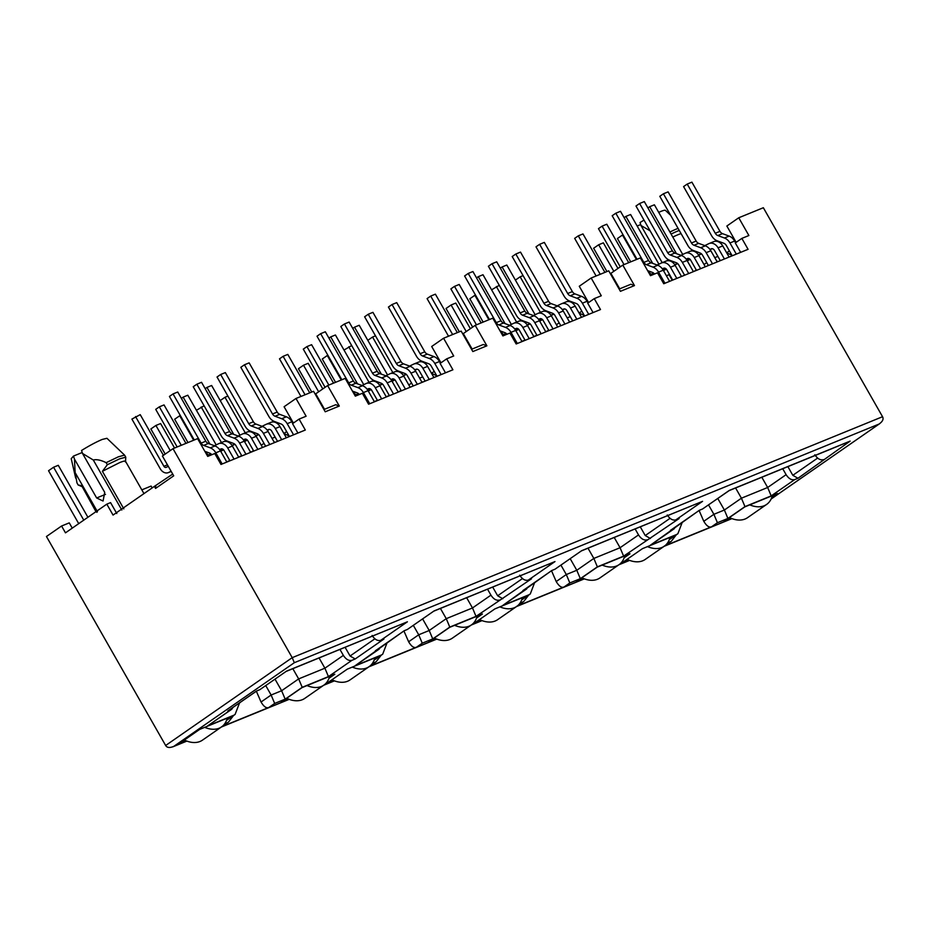 <?xml version="1.0" encoding="UTF-8"?>
<svg xmlns="http://www.w3.org/2000/svg" width="929" height="929" viewBox="0 0 929 929"><rect width="100%" height="100%" fill="white"/><g stroke="black" fill="none" stroke-linecap="round" stroke-linejoin="round"><path stroke-width="1.39" d="M678.077 228.383A27.684 2.984 150.3 0 0 676.927 228.836A27.684 2.984 150.3 0 0 669.914 232.029M679.25 230.427A27.684 2.984 150.3 0 0 678.089 230.891A27.684 2.984 150.3 0 0 671.086 234.073M658.696 212.358A20.566 2.218 -29.7 0 1 660.693 211.498A20.566 2.218 -29.7 0 1 665.408 210.349L670.61 215.296M72.253 528.136L69.257 522.876L61.581 526.011L46.45 536.509L165.652 745.499C167.034 747.799 169.763 748.077 173.828 746.347L294.33 662.702L292.205 657.662L173.003 448.672L197.598 438.627L207.724 456.394L214.762 453.526L220.986 464.454L305.327 430.022L299.092 419.095L306.117 416.227L295.991 398.471L313.561 391.306L325.243 411.791L339.306 406.054L327.612 385.57L345.182 378.393L355.319 396.149L362.345 393.281L368.581 404.208L452.911 369.788L446.675 358.861L440.125 363.413L445.49 372.819M299.092 419.095L292.542 423.647L297.907 433.053M472.129 349.049L463.304 333.592L475.207 325.336L492.776 318.159L502.903 335.915L509.928 333.046L516.164 343.974L600.494 309.554L594.258 298.627L587.709 303.179L593.074 312.585M588.568 302.575L579.266 286.26L591.158 278.003L608.727 270.827L620.421 291.323L634.472 285.586L622.79 265.09L640.36 257.925L650.486 275.681L657.511 272.812L663.747 283.74L748.077 249.32L741.853 238.393L735.292 242.945L740.657 252.351M771.732 497.572L777.561 493.52L744.768 506.909L724.097 521.262L731.228 518.347M669.414 539.331L675.244 535.29L642.438 548.667L621.768 563.02L628.898 560.117M624.149 557.806L629.978 553.754L597.184 567.143L576.514 581.496L583.633 578.581M476.565 618.04L482.395 613.999L449.601 627.377L428.919 641.73L436.049 638.827M521.819 599.565L527.649 595.524L499.999 606.811M500.011 606.8L494.855 608.913L474.185 623.254L481.315 620.351M328.982 678.275L334.812 674.233L329.656 676.335M329.644 676.347L307.151 685.521M307.162 685.509L302.006 687.623L281.336 701.964L288.466 699.061M374.236 659.799L380.066 655.758L347.272 669.147L326.602 683.489L333.72 680.585M591.158 278.003L601.295 295.759L594.258 298.627M581.833 311.145L579.092 313.038L584.329 315.523M559.165 322.839L556.425 324.744M548.656 330.143L546.647 331.537M570.29 316.626L567.189 317.892M475.207 325.336L486.889 345.82L483.312 344.485L471.537 349.292M741.853 238.393L748.879 235.525L738.752 217.769L763.348 207.724L882.55 416.715C883.827 419.072 882.655 421.522 879.055 424.054L294.33 662.702M446.675 358.861L453.7 355.993L443.574 338.237L461.144 331.072L472.838 351.557L486.889 345.82M569.024 321.12L570.325 321.875M560.953 565.157L566.295 574.54L569.837 582.959L580.335 578.674L597.37 566.853L623.614 556.146L679.122 518.545L675.847 519.88L702.568 501.335L581.566 550.839M634.472 285.586L630.896 284.251L619.132 289.058M521.889 341.373L524.99 340.107M533.792 336.507L536.892 335.241M545.695 331.653L547.576 330.887M580.335 578.674L576.793 570.267L570.22 558.724M588.011 548.215L593.84 558.434L576.793 570.267L566.295 574.54L556.216 581.542L551.512 570.731M738.752 217.769L726.85 226.026L736.151 242.341M619.713 288.814L610.887 273.358L622.79 265.09M440.985 362.809L431.683 346.494L443.574 338.237M324.535 409.294L315.721 393.826L327.612 385.57M339.306 406.054L335.729 404.719L323.954 409.526M293.401 423.055L284.088 406.739L295.991 398.471M172.713 474.069L154.388 486.378L155.561 488.422L173.711 475.822L162.412 456.023L173.003 448.672M729.416 250.911L726.675 252.804M706.748 262.605L704.008 264.51M696.239 269.898L694.23 271.303M717.873 256.392L714.773 257.658M726.699 252.793L731.913 255.278M716.607 260.886L717.908 261.63M729.172 490.593L827.646 450.402M664.258 546.066L711.672 526.72L717.42 522.725L727.918 518.44L744.965 506.619L771.198 495.9L794.69 479.596L797.976 478.261L850.151 441.101L729.277 490.431L702.556 508.987L699.27 510.323L650.323 545.242L676.556 534.535L677.88 533.711L682.316 522.156M771.198 495.9L767.656 487.493L761.826 477.274M794.69 479.596C791.613 480.351 788.756 478.702 786.108 474.673L782.729 468.739M681.05 233.597A25.304 2.729 150.3 0 0 672.793 237.069M668.09 260.666L666.976 258.703M155.561 488.422L155.793 485.797M286.655 431.613L283.914 433.518L289.151 435.991M116.799 513.54L110.563 502.612L106.812 504.145L113.048 515.072L154.388 486.378M251.469 452.005L253.478 450.611M261.246 445.223L263.987 443.319M275.123 437.106L272.011 438.372M226.525 720.381L235.107 714.424L239.554 702.858M265.775 685.637L271.129 695.02L274.67 703.439L285.168 699.154L302.204 687.321L328.436 676.614L351.94 660.31C348.863 661.053 346.006 659.416 343.358 655.386L324.906 668.195L328.436 676.614M221.508 726.78L268.922 707.422C266.484 708.548 263.859 706.748 261.049 702.01L271.129 695.02L281.626 690.735L275.042 679.204M292.832 668.683L298.662 678.902L302.204 687.321M319.077 657.976L324.906 668.195L298.662 678.902L281.626 690.735L285.168 699.154M261.049 702.01L256.346 691.211M339.968 649.452L343.358 655.386M286.422 671.307L407.401 621.803L286.515 671.144L259.795 689.69L286.515 671.144M273.846 441.589L275.147 442.343M351.94 660.31L355.215 658.963L350.07 656.013L345.123 647.35M125.554 461.365L125.775 457.184L124.602 455.14L118.436 456.778L106.161 462.665L107.334 464.709L102.399 471.305L119.655 462.607C124.172 460.796 126.077 460.563 125.369 461.922M97.452 511.716L75.144 472.617L74.448 459.054L96.651 497.967L103.073 501.033L104.722 492.37L82.518 453.457L81.555 450.472C89.312 445.665 96.198 441.983 102.213 439.44L106.928 438.291L124.602 455.14M102.399 471.305L123.824 508.871M82.518 453.457L93.306 460.018C96.511 459.158 100.796 460.041 106.161 462.665M93.306 460.018L121.838 510.044M74.448 459.054L73.484 456.069L82.216 452.504M71.231 458.705L73.484 456.069M75.144 472.617L76.979 482.917L78.152 484.973L81.659 485.693L95.977 511.67M107.334 464.709L119.609 458.833L125.775 457.184M81.589 486.448L78.152 484.973M413.359 625.403L418.712 634.786L422.254 643.193L432.751 638.92L449.787 627.087L476.031 616.38L531.539 578.779L528.264 580.126L554.985 561.569L434.11 610.91L407.378 629.456L404.103 630.791L355.145 665.71L381.389 655.003L382.702 654.179L387.138 642.624M432.751 638.92L429.21 630.501L422.637 618.969M440.427 608.449L446.257 618.668L472.489 607.961L490.942 595.152L487.551 589.218M466.66 597.742L472.489 607.961L476.031 616.38M369.092 666.546L416.506 647.188C414.067 648.314 411.442 646.514 408.632 641.776L403.929 630.977M554.985 561.569L433.982 611.085M502.798 598.729L497.654 595.779L492.707 587.116M434.249 371.379L431.497 373.272L436.746 375.757M411.582 383.085L408.841 384.978M401.073 390.377L399.052 391.771M422.707 376.872L419.606 378.138M421.441 381.354L422.73 382.109M702.568 501.335L581.693 550.676L554.973 569.222L551.687 570.557L502.728 605.476L528.973 594.769L530.296 593.945L534.721 582.39M614.243 537.508L620.073 547.727L638.525 534.918L635.146 528.973M650.393 538.495L645.237 535.545L640.29 526.871M797.976 478.261L792.82 475.311L787.885 466.637M744.965 506.619L741.423 498.199L735.594 487.98M708.537 504.923L713.89 514.306L724.376 510.021L717.803 498.49M699.096 510.497L703.799 521.308L713.89 514.306L717.42 522.725M637.143 226.014L640.696 224.563M663.689 271.001L663.98 270.293M662.203 262.675L640.998 225.503L640.035 222.53A20.566 2.218 -29.7 0 1 644.018 220.103M650.137 230.845L640.998 225.503M186.868 741.098L172.806 746.846L186.775 741.063M771.128 499.024L879.833 423.566L771.163 498.943M823.431 459.646C820.353 460.424 817.497 458.787 814.849 454.734M850.151 441.101L827.693 450.391M702.556 508.987L729.184 490.593M670.541 530.273L671.202 529.809M673.815 528.938L675.778 526.685M650.323 545.242L674.291 528.694M667.405 543.14L671.33 541.259L676.289 534.814M711.672 526.72C709.233 527.846 706.609 526.035 703.799 521.308M727.918 518.44L724.376 510.021L741.423 498.199L767.656 487.493L786.108 474.673M647.107 539.83C644.029 540.585 641.173 538.948 638.525 534.918M675.847 519.88C672.77 520.658 669.914 519.021 667.266 514.968M581.693 550.676L554.973 569.222M522.946 590.507L523.619 590.043M526.232 589.172L528.195 586.919M502.728 605.476L526.708 588.928M519.822 603.374L523.747 601.493L528.706 595.048M516.675 606.3L564.089 586.954C561.65 588.08 559.026 586.28 556.216 581.542M597.37 566.853L593.84 558.434L620.073 547.727L623.614 556.146M499.523 600.064C496.446 600.819 493.589 599.182 490.942 595.152M528.264 580.126C525.187 580.892 522.33 579.255 519.683 575.202M434.11 610.91L407.378 629.456M375.362 650.741L376.036 650.277M378.649 649.406L380.611 647.165M355.145 665.71L379.125 649.162M372.239 663.608L376.164 661.727L381.122 655.282M449.787 627.087L446.257 618.668L429.21 630.501L418.712 634.786L408.632 641.776M355.215 658.963L383.956 639.013L380.681 640.36C377.604 641.138 374.735 639.489 372.099 635.436M259.795 689.69L256.52 691.037L228.453 710.511M227.779 710.975L231.681 709.315L233.016 707.399M231.054 709.64L207.562 725.955L231.542 709.396M235.107 714.424L226.571 720.254M233.539 715.516L228.569 721.972L222.925 725.793M672.236 280.268L669.043 274.67L666.407 275.75M152.147 487.934L151.09 486.076L141.812 489.862M96.86 512.332L81.659 485.693M61.581 526.011L65.471 532.84L106.812 504.145M226.653 720.045L232.482 715.992L199.689 729.381L179.007 743.734L186.137 740.819M226.722 461.841L229.823 460.575M238.625 456.987L241.726 455.721M250.516 452.133L252.409 451.355M374.306 401.607L377.406 400.341M386.209 396.753L389.309 395.487M398.111 391.887L399.993 391.121M651.461 275.274L651.334 275.054A8.86 6.805 67.8 0 0 648.152 271.582M600.227 274.299L578.291 235.85L574.668 238.37L596.116 275.983M578.291 235.85L582.982 233.934L604.918 272.394M736.314 254.116L729.962 242.968A10.277 7.896 -112.2 0 0 724.457 238.021L729.137 236.105A10.277 7.896 67.8 0 1 734.642 241.052L735.594 242.724M732.203 255.8L726.327 245.488A4.587 3.53 -112.2 0 0 723.877 243.282L717.223 240.808A10.44 8.024 -112.2 0 1 711.637 235.78L683.581 186.59L687.216 184.07L691.896 182.154L719.963 231.356A4.75 3.646 -112.2 0 0 722.495 233.632L729.137 236.105M724.457 238.021L717.815 235.548A4.75 3.646 -112.2 0 1 715.272 233.26L687.216 184.07M709.953 249.425L711.103 248.867A3.159 2.427 67.8 0 1 711.219 248.821A3.159 2.427 67.8 0 1 714.424 250.342L720.312 260.654M687.077 260.55L689.922 259.168M698.538 254.976L701.232 253.663M712.206 248.693L710.151 249.692M701.5 253.896L698.713 255.254M690.166 259.412L687.425 260.747A7.908 6.073 67.8 0 1 687.239 260.828L687.425 260.747M676.475 253.652L649.696 206.702L654.388 204.798L682.722 254.476M649.696 206.702L647.919 207.945M724.423 258.982L718.059 247.822A8.86 6.805 -112.2 0 0 709.059 243.549A8.86 6.805 -112.2 0 0 708.746 243.688L704.774 245.616M694.137 250.784L693.44 251.132M713.437 241.772A8.86 6.805 67.8 0 1 713.751 241.633A8.86 6.805 67.8 0 1 722.739 245.918L729.102 257.066M664.92 283.264L658.556 272.116A10.277 7.896 -112.2 0 0 653.052 267.169L657.744 265.253A10.277 7.896 67.8 0 1 663.236 270.2L669.6 281.348M657.744 265.253L651.09 262.779A4.75 3.646 -112.2 0 1 648.558 260.492L620.491 211.301L615.811 213.217L643.867 262.408A4.75 3.646 -112.2 0 0 646.41 264.684L651.09 262.779M653.052 267.169L646.41 264.684M637.015 259.284L612.176 215.737L615.811 213.217M654.527 274.032A4.587 3.53 -112.2 0 0 652.472 272.429L647.594 270.606M708.409 265.508L702.521 255.196A4.587 3.53 -112.2 0 0 700.071 252.99L693.429 250.516A10.44 8.024 -112.2 0 1 687.843 245.5L659.787 196.309L663.411 193.789L668.102 191.873L696.158 241.064A4.75 3.646 -112.2 0 0 698.701 243.352L705.343 245.825A10.277 7.896 67.8 0 1 710.836 250.772L717.2 261.92M712.52 263.836L706.156 252.676A10.277 7.896 -112.2 0 0 700.652 247.741L694.009 245.256A4.75 3.646 -112.2 0 1 691.466 242.98L663.411 193.789M676.811 278.41L670.459 267.25A8.86 6.805 -112.2 0 0 661.46 262.977A8.86 6.805 -112.2 0 0 661.146 263.116L657.175 265.044M665.838 261.2A8.86 6.805 67.8 0 1 666.151 261.061A8.86 6.805 67.8 0 1 675.139 265.346L681.503 276.494M624.033 264.591L602.097 226.13L606.788 224.226L628.712 262.675M602.097 226.13L598.462 228.65L620.258 266.855M650.939 274.403L653.633 273.091M662.354 268.853L663.503 268.295A3.159 2.427 67.8 0 1 663.608 268.249A3.159 2.427 67.8 0 1 666.825 269.77L672.701 280.082M664.607 268.121L662.551 269.12M653.9 273.323L651.113 274.682M700.617 268.69L694.253 257.542A8.86 6.805 -112.2 0 0 685.265 253.257A8.86 6.805 -112.2 0 0 684.952 253.396L680.98 255.324M689.632 251.48A8.86 6.805 67.8 0 1 689.945 251.341A8.86 6.805 67.8 0 1 698.945 255.626L705.297 266.774M670.343 260.503L669.635 260.84M652.681 263.371L625.902 216.422L630.582 214.506L658.928 264.196M625.902 216.422L624.114 217.653M666.36 269.131L663.631 270.455A7.908 6.073 67.8 0 1 663.434 270.548M663.271 270.258L666.128 268.876M674.733 264.684L677.427 263.383M686.159 259.133L687.297 258.576A3.159 2.427 67.8 0 1 687.414 258.529A3.159 2.427 67.8 0 1 690.63 260.062L696.506 270.374M688.412 258.401L686.357 259.412M677.705 263.615L674.918 264.962M688.714 273.544L682.351 262.396A10.277 7.896 -112.2 0 0 676.858 257.449L681.538 255.533A10.277 7.896 67.8 0 1 687.042 260.48L693.406 271.64M681.538 255.533L674.895 253.06A4.75 3.646 -112.2 0 1 672.352 250.784L644.296 201.581L639.616 203.497L667.672 252.688A4.75 3.646 -112.2 0 0 670.204 254.976L674.895 253.06M676.858 257.449L670.204 254.976M684.603 275.228L678.727 264.916A4.587 3.53 -112.2 0 0 676.266 262.71L669.623 260.236A10.44 8.024 -112.2 0 1 664.038 255.208L635.982 206.017L639.616 203.497M630.721 261.85L617.425 238.532L622.465 235.037L636.435 259.528M606.927 271.57L593.631 248.252L598.671 244.757L603.351 242.841L617.959 268.446M772.313 495.668A31.632 19.95 -124.8 0 1 766.634 504.424L747.531 517.685A31.632 19.95 -124.8 0 1 729.428 517.558M598.671 244.757L613.825 271.314M623.057 234.805L622.465 235.037M766.634 504.424A31.632 19.95 -124.8 0 1 749.784 504.865M669.995 537.426A31.632 19.95 -124.8 0 1 664.316 546.182L645.202 559.444A31.632 19.95 -124.8 0 1 627.098 559.328M491.592 289.813L499.268 285.319M496.341 286.515L516.629 322.084M521.796 321.028L521.308 320.157M545.602 311.308L545.102 310.449M523.073 275.611L520.147 276.807L540.434 312.365M515.398 280.093L520.147 276.807M664.316 546.182A31.632 19.95 -124.8 0 1 647.455 546.624M522.4 597.672A31.632 19.95 -124.8 0 1 516.721 606.416L497.619 619.678A31.632 19.95 -124.8 0 1 479.515 619.562M344.009 350.047L351.685 345.553M348.758 346.749L369.045 382.318M374.213 381.262L373.725 380.391M398.018 371.542L397.519 370.683M375.49 335.845L372.552 337.041L392.839 372.61M367.803 340.339L372.552 337.041M516.721 606.416A31.632 19.95 -124.8 0 1 499.872 606.858M374.817 657.906A31.632 19.95 -124.8 0 1 369.138 666.65L350.036 679.923A31.632 19.95 -124.8 0 1 331.92 679.796M196.425 410.281L204.101 405.799M201.175 406.995L221.462 442.552M226.63 441.496L226.13 440.625M250.435 431.788L249.936 430.917M227.895 396.079L224.969 397.275L245.256 432.844M220.219 400.573L224.969 397.275M369.138 666.65A31.632 19.95 -124.8 0 1 352.288 667.092M227.233 718.14A31.632 19.95 -124.8 0 1 221.555 726.896L202.441 740.158A31.632 19.95 -124.8 0 1 184.337 740.03M78.721 523.642L48.54 470.724L53.58 467.229L58.272 465.313L87.907 517.267M53.58 467.229L83.773 520.147M221.555 726.896A31.632 19.95 -124.8 0 1 204.705 727.337M483.138 322.096L469.842 298.778L474.882 295.271L488.851 319.762M459.344 331.804L446.036 308.486L451.088 304.991L455.767 303.075L470.376 328.68M624.729 555.902A31.632 19.95 -124.8 0 1 619.051 564.658L599.948 577.919A31.632 19.95 -124.8 0 1 581.833 577.792M451.088 304.991L466.23 331.56M475.474 295.039L474.882 295.271M619.051 564.658A31.632 19.95 -124.8 0 1 602.201 565.099M335.555 382.33L322.258 359.012L327.298 355.517L341.268 379.996M311.749 392.038L298.453 368.72L303.493 365.225L308.184 363.309L322.793 388.914M477.146 616.136A31.632 19.95 -124.8 0 1 471.467 624.892L452.353 638.153A31.632 19.95 -124.8 0 1 434.249 638.037M303.493 365.225L318.647 391.794M327.879 355.273L327.298 355.517M471.467 624.892A31.632 19.95 -124.8 0 1 454.618 625.333M187.972 442.564L174.675 419.246L179.715 415.751L193.673 440.23M165.199 454.084L150.87 428.966L155.909 425.459L160.601 423.554L174.559 448.033M329.563 676.382A31.632 19.95 -124.8 0 1 323.884 685.126L304.77 698.387A31.632 19.95 -124.8 0 1 286.666 698.271M155.909 425.459L170.239 450.588M180.296 415.507L179.715 415.751M323.884 685.126A31.632 19.95 -124.8 0 1 307.023 685.567M503.878 335.52L503.75 335.288A8.86 6.805 67.8 0 0 500.568 331.827M452.644 334.533L430.708 296.084L427.085 298.604L448.533 336.217M430.708 296.084L435.399 294.168L457.323 332.628M588.731 314.35L582.367 303.202A10.277 7.896 -112.2 0 0 576.874 298.255L581.554 296.351A10.277 7.896 67.8 0 1 587.058 301.286L588.011 302.97M584.62 316.034L578.744 305.722A4.587 3.53 -112.2 0 0 576.282 303.516L569.64 301.042A10.44 8.024 -112.2 0 1 564.054 296.026L535.998 246.824L539.633 244.304L544.313 242.399L572.369 291.59A4.75 3.646 -112.2 0 0 574.912 293.866L581.554 296.351M576.874 298.255L570.22 295.782A4.75 3.646 -112.2 0 1 567.689 293.506L539.633 244.304M562.37 309.659L563.52 309.102A3.159 2.427 67.8 0 1 563.624 309.055A3.159 2.427 67.8 0 1 566.841 310.576L572.717 320.888M539.494 320.784L542.339 319.402M550.955 315.21L553.649 313.897M564.623 308.927L562.568 309.926M553.916 314.141L551.129 315.488M542.582 319.646L539.842 320.981A7.908 6.073 67.8 0 1 539.656 321.062L539.842 320.981M528.891 313.886L502.113 266.948L506.804 265.032L535.139 314.71M502.113 266.948L500.336 268.179M576.828 319.216L570.476 308.056A8.86 6.805 -112.2 0 0 561.476 303.783A8.86 6.805 -112.2 0 0 561.162 303.922L557.191 305.85M546.554 311.018L545.846 311.366M565.854 302.006A8.86 6.805 67.8 0 1 566.167 301.867A8.86 6.805 67.8 0 1 575.156 306.152L581.519 317.3M517.325 343.498L510.973 332.35A10.277 7.896 -112.2 0 0 505.469 327.403L510.149 325.487A10.277 7.896 67.8 0 1 515.653 330.434L522.017 341.582M510.149 325.487L503.506 323.013A4.75 3.646 -112.2 0 1 500.963 320.726L472.907 271.535L468.228 273.451L496.283 322.642A4.75 3.646 -112.2 0 0 498.827 324.929L503.506 323.013M505.469 327.403L498.827 324.929M489.432 319.518L464.593 275.971L468.228 273.451M506.944 334.266A4.587 3.53 -112.2 0 0 504.888 332.663L500.011 330.84M560.826 325.742L554.938 315.442A4.587 3.53 -112.2 0 0 552.488 313.236L545.846 310.75A10.44 8.024 -112.2 0 1 540.26 305.734L512.193 256.543L515.827 254.023L520.507 252.107L548.574 301.298A4.75 3.646 -112.2 0 0 551.106 303.586L557.76 306.059A10.277 7.896 67.8 0 1 563.253 311.006L569.616 322.154M564.937 324.07L558.573 312.922A10.277 7.896 -112.2 0 0 553.069 307.975L546.426 305.502A4.75 3.646 -112.2 0 1 543.883 303.214L515.827 254.023M529.228 338.644L522.864 327.496A8.86 6.805 -112.2 0 0 513.876 323.211A8.86 6.805 -112.2 0 0 513.563 323.35L509.591 325.278M518.254 321.434A8.86 6.805 67.8 0 1 518.556 321.295A8.86 6.805 67.8 0 1 527.556 325.58L533.92 336.728M476.449 324.825L454.513 286.376L459.193 284.46L481.129 322.909M454.513 286.376L450.879 288.896L472.664 327.089M503.355 334.637L506.05 333.325M514.771 329.087L515.92 328.529A3.159 2.427 67.8 0 1 516.025 328.483A3.159 2.427 67.8 0 1 519.241 330.004L525.117 340.316M517.023 328.355L514.968 329.354M506.317 333.569L503.53 334.916M553.034 328.924L546.67 317.776A8.86 6.805 -112.2 0 0 537.67 313.491A8.86 6.805 -112.2 0 0 537.368 313.63L533.385 315.57M542.048 311.726A8.86 6.805 67.8 0 1 542.362 311.587A8.86 6.805 67.8 0 1 551.35 315.86L557.714 327.02M522.76 320.737L522.052 321.086M505.086 323.606L478.307 276.656L482.999 274.74L511.333 324.43M478.307 276.656L476.531 277.887M516.036 330.689A7.908 6.073 67.8 0 1 515.85 330.782L518.777 329.365M515.688 330.503L518.533 329.11M527.149 324.929L529.844 323.617M538.576 319.379L539.714 318.821A3.159 2.427 67.8 0 1 539.83 318.763A3.159 2.427 67.8 0 1 543.035 320.296L548.923 330.608M540.829 318.647L538.774 319.646M530.111 323.849L527.335 325.208M541.131 333.79L534.767 322.63A10.277 7.896 -112.2 0 0 529.263 317.683L533.954 315.779A10.277 7.896 67.8 0 1 539.459 320.726L545.811 331.874M533.954 315.779L527.312 313.294A4.75 3.646 -112.2 0 1 524.769 311.018L496.713 261.827L492.022 263.731L520.089 312.934A4.75 3.646 -112.2 0 0 522.621 315.21L527.312 313.294M529.263 317.683L522.621 315.21M537.02 335.462L531.144 325.15A4.587 3.53 -112.2 0 0 528.682 322.944L522.04 320.47A10.44 8.024 -112.2 0 1 516.454 315.454L488.399 266.251L492.022 263.731M356.295 395.754L356.167 395.533A8.86 6.805 67.8 0 0 352.985 392.061M305.06 394.779L283.124 356.318L279.49 358.838L300.95 396.451M283.124 356.318L287.804 354.413L309.74 392.862M441.147 374.596L434.784 363.436A10.277 7.896 -112.2 0 0 429.291 358.489L433.971 356.585A10.277 7.896 67.8 0 1 439.475 361.532L440.427 363.204M437.036 376.268L431.161 365.956A4.587 3.53 -112.2 0 0 428.699 363.75L422.056 361.276A10.44 8.024 -112.2 0 1 416.471 356.26L388.415 307.058L392.038 304.538L396.729 302.633L424.785 351.824A4.75 3.646 -112.2 0 0 427.328 354.112L433.971 356.585M429.291 358.489L422.637 356.016A4.75 3.646 -112.2 0 1 420.105 353.74L392.038 304.538M414.787 369.893L415.937 369.336A3.159 2.427 67.8 0 1 416.041 369.289A3.159 2.427 67.8 0 1 419.258 370.822L425.134 381.122M391.91 381.018L394.755 379.636M403.372 375.444L406.066 374.143M417.04 369.161L414.984 370.16M406.333 374.375L403.546 375.722M394.999 379.891L392.259 381.215A7.908 6.073 67.8 0 1 392.061 381.308L392.259 381.215M381.308 374.12L354.53 327.182L359.209 325.266L387.556 374.956M354.53 327.182L352.753 328.413M429.244 379.45L422.881 368.302A8.86 6.805 -112.2 0 0 413.893 364.017A8.86 6.805 -112.2 0 0 413.579 364.156L409.608 366.084M398.971 371.263L398.262 371.6M418.271 362.24A8.86 6.805 67.8 0 1 418.573 362.101A8.86 6.805 67.8 0 1 427.572 366.386L433.936 377.534M369.742 403.732L363.378 392.584A10.277 7.896 -112.2 0 0 357.886 387.637L362.565 385.721A10.277 7.896 67.8 0 1 368.07 390.668L374.433 401.827M362.565 385.721L355.923 383.247A4.75 3.646 -112.2 0 1 353.38 380.971L325.324 331.769L320.633 333.685L348.7 382.876A4.75 3.646 -112.2 0 0 351.232 385.163L355.923 383.247M357.886 387.637L351.232 385.163M341.849 379.752L317.01 336.205L320.633 333.685M359.36 394.5A4.587 3.53 -112.2 0 0 357.293 392.897L352.428 391.086M413.231 385.988L407.355 375.676A4.587 3.53 -112.2 0 0 404.905 373.47L398.251 370.996A10.44 8.024 -112.2 0 1 392.665 365.968L364.609 316.777L368.244 314.257L372.924 312.341L400.98 361.544A4.75 3.646 -112.2 0 0 403.523 363.82L410.165 366.293A10.277 7.896 67.8 0 1 415.669 371.24L422.033 382.4M417.342 384.304L410.99 373.156A10.277 7.896 -112.2 0 0 405.485 368.209L398.843 365.736A4.75 3.646 -112.2 0 1 396.3 363.448L368.244 314.257M381.645 398.878L375.281 387.73A8.86 6.805 -112.2 0 0 366.293 383.445A8.86 6.805 -112.2 0 0 365.98 383.584L362.008 385.512M370.659 381.668A8.86 6.805 67.8 0 1 370.973 381.529A8.86 6.805 67.8 0 1 379.973 385.814L386.325 396.962M328.854 385.059L306.93 346.61L311.61 344.694L333.546 383.143M306.93 346.61L303.295 349.13L325.08 387.323M355.761 394.871L358.455 393.571M367.187 389.321L368.325 388.763A3.159 2.427 67.8 0 1 368.441 388.717A3.159 2.427 67.8 0 1 371.658 390.25L377.534 400.55M369.44 388.589L367.385 389.599M358.733 393.803L355.946 395.15M405.45 389.158L399.087 378.01A8.86 6.805 -112.2 0 0 390.087 373.725A8.86 6.805 -112.2 0 0 389.774 373.864L385.802 375.804M394.465 371.96A8.86 6.805 67.8 0 1 394.779 371.821A8.86 6.805 67.8 0 1 403.767 376.094L410.13 387.254M375.165 380.971L374.468 381.32M357.502 383.84L330.724 336.89L335.415 334.986L363.75 384.664M330.724 336.89L328.947 338.133M371.194 389.599L368.453 390.935A7.908 6.073 67.8 0 1 368.267 391.016M368.105 390.737L370.95 389.356M379.566 385.163L382.26 383.851M390.981 379.613L392.131 379.055A3.159 2.427 67.8 0 1 392.247 378.997A3.159 2.427 67.8 0 1 395.452 380.53L401.34 390.842M393.234 378.881L391.179 379.88M382.527 384.083L379.74 385.442M393.548 394.024L387.184 382.864A10.277 7.896 -112.2 0 0 381.68 377.929L386.371 376.013A10.277 7.896 67.8 0 1 391.864 380.96L398.227 392.108M386.371 376.013L379.729 373.539A4.75 3.646 -112.2 0 1 377.186 371.252L349.13 322.061L344.438 323.977L372.494 373.168A4.75 3.646 -112.2 0 0 375.037 375.444L379.729 373.539M381.68 377.929L375.037 375.444M389.437 395.696L383.549 385.384A4.587 3.53 -112.2 0 0 381.099 383.178L374.457 380.704A10.44 8.024 -112.2 0 1 368.871 375.688L340.804 326.497L344.438 323.977M208.711 455.988L208.584 455.767A8.86 6.805 67.8 0 0 205.39 452.295M171.203 471.433L168.579 472.513L171.122 471.27M168.579 472.513A7.908 6.073 67.8 0 1 168.3 472.629A7.908 6.073 67.8 0 1 160.276 468.808L131.906 419.084L140.221 414.648L163.423 455.326M168.288 466.323L166.233 467.322A2.218 1.707 -112.2 0 1 163.91 466.288L135.541 416.564M293.564 434.83L287.2 423.682A10.277 7.896 -112.2 0 0 281.696 418.735L286.387 416.819A10.277 7.896 67.8 0 1 291.88 421.766L292.844 423.438M289.453 436.502L283.566 426.202A4.587 3.53 -112.2 0 0 281.115 423.996L274.473 421.511A10.44 8.024 -112.2 0 1 268.887 416.494L240.82 367.303L244.455 364.783L249.146 362.867L277.202 412.058A4.75 3.646 -112.2 0 0 279.745 414.346L286.387 416.819M281.696 418.735L275.054 416.25A4.75 3.646 -112.2 0 1 272.511 413.974L244.455 364.783M267.204 430.127L268.342 429.57A3.159 2.427 67.8 0 1 268.458 429.523A3.159 2.427 67.8 0 1 271.674 431.056L277.55 441.368M244.315 441.252L247.172 439.87M255.777 435.689L258.471 434.377M269.456 429.407L267.401 430.406M258.75 434.609L255.963 435.968M247.404 440.125L244.675 441.449A7.908 6.073 67.8 0 1 244.478 441.542M233.725 434.366L206.946 387.416L211.626 385.5L239.972 435.19M206.946 387.416L205.158 388.647M281.661 439.684L275.298 428.536A8.86 6.805 -112.2 0 0 266.309 424.251A8.86 6.805 -112.2 0 0 265.996 424.39L262.024 426.318M251.387 431.497L250.679 431.834M270.676 422.474A8.86 6.805 67.8 0 1 270.989 422.335A8.86 6.805 67.8 0 1 279.989 426.62L286.341 437.768M222.159 463.966L215.795 452.818A10.277 7.896 -112.2 0 0 210.291 447.871L214.982 445.966A10.277 7.896 67.8 0 1 220.487 450.913L226.839 462.061M214.982 445.966L208.34 443.481A4.75 3.646 -112.2 0 1 205.797 441.205L177.741 392.015L173.049 393.919L201.117 443.121A4.75 3.646 -112.2 0 0 203.648 445.397L208.34 443.481M210.291 447.871L203.648 445.397M194.266 439.998L169.426 396.439L173.049 393.919M211.777 454.734A4.587 3.53 -112.2 0 0 209.71 453.131L204.833 451.32M265.648 446.222L259.772 435.91A4.587 3.53 -112.2 0 0 257.31 433.704L250.667 431.23A10.44 8.024 -112.2 0 1 245.082 426.202L217.026 377.011L220.649 374.492L225.341 372.587L253.396 421.778A4.75 3.646 -112.2 0 0 255.939 424.054L262.582 426.539A10.277 7.896 67.8 0 1 268.086 431.474L274.45 442.634M269.758 444.538L263.395 433.39A10.277 7.896 -112.2 0 0 257.902 428.443L251.248 425.97A4.75 3.646 -112.2 0 1 248.717 423.682L220.649 374.492M234.062 459.112L227.698 447.964A8.86 6.805 -112.2 0 0 218.698 443.679A8.86 6.805 -112.2 0 0 218.396 443.818L214.413 445.757M223.076 441.914A8.86 6.805 67.8 0 1 223.39 441.774A8.86 6.805 67.8 0 1 232.378 446.048L238.741 457.207M181.271 445.293L159.335 406.844L164.027 404.928L185.963 443.388M159.335 406.844L155.712 409.364L177.16 446.977M208.177 455.117L210.871 453.805M219.604 449.555L220.742 448.997A3.159 2.427 67.8 0 1 220.858 448.951A3.159 2.427 67.8 0 1 224.063 450.484L229.951 460.796M221.857 448.835L219.79 449.833M211.138 454.037L208.363 455.396M257.856 449.404L251.504 438.244A8.86 6.805 -112.2 0 0 242.504 433.971A8.86 6.805 -112.2 0 0 242.19 434.11L238.219 436.038M246.882 432.194A8.86 6.805 67.8 0 1 247.195 432.055A8.86 6.805 67.8 0 1 256.183 436.34L262.547 447.488M227.582 441.205L226.873 441.554M209.919 444.074L183.141 397.124L187.821 395.22L216.167 444.898M183.141 397.124L181.364 398.367M220.87 451.169A7.908 6.073 67.8 0 1 220.684 451.25L223.61 449.833M220.521 450.971L223.366 449.59M231.983 445.397L234.677 444.085M243.398 439.847L244.548 439.289A3.159 2.427 67.8 0 1 244.652 439.243A3.159 2.427 67.8 0 1 247.869 440.764L253.745 451.076M245.651 439.115L243.595 440.114M234.944 444.317L232.157 445.676M245.964 454.258L239.601 443.11A10.277 7.896 -112.2 0 0 234.096 438.163L238.788 436.247A10.277 7.896 67.8 0 1 244.281 441.194L250.644 452.342M238.788 436.247L232.134 433.773A4.75 3.646 -112.2 0 1 229.602 431.486L201.535 382.295L196.855 384.211L224.911 433.402A4.75 3.646 -112.2 0 0 227.454 435.689L232.134 433.773M234.096 438.163L227.454 435.689M241.854 455.93L235.966 445.63A4.587 3.53 -112.2 0 0 233.516 443.423L226.873 440.938A10.44 8.024 -112.2 0 1 221.288 435.922L193.22 386.731L196.855 384.211M882.55 416.715L292.205 657.662L165.652 745.499M681.723 522.562L682.385 522.295M239.636 702.998L238.962 703.276M350.07 656.013L374.886 638.792M96.651 497.967L105.523 494.356M386.545 643.031L387.219 642.763M497.654 595.779L522.47 578.558M534.129 582.797L534.802 582.529M645.237 535.545L670.053 518.324M792.82 475.311L817.636 458.078M221.625 726.838L289.105 699.305M323.954 685.079L334.359 680.829M369.208 666.604L436.688 639.071M471.537 624.845L481.942 620.595M516.791 606.37L584.271 578.825M619.12 564.611L629.537 560.361M664.386 546.136L731.855 518.591M676.556 534.535L669.333 539.552M670.006 542.083L665.687 545.079M528.973 594.769L521.738 599.786M522.423 602.317L518.103 605.313M564.089 586.954L569.837 582.959M381.389 655.003L374.155 660.02M374.84 662.551L370.52 665.547M416.506 647.188L422.254 643.193M380.681 640.36L407.401 621.803M207.562 725.955L233.794 715.237M224.644 723.854L227.257 722.785M268.922 707.422L274.67 703.439M650.358 275.46L651.334 275.054M715.272 233.26L719.963 231.356M717.815 235.548L722.495 233.632M729.962 242.968L734.642 241.052M680.876 255.289L682.002 254.836M718.059 247.822L722.739 245.918M658.556 272.116L663.236 270.2M643.867 262.408L648.558 260.492M691.466 242.98L696.158 241.064M694.009 245.256L698.701 243.352M700.652 247.741L705.343 245.825M706.156 252.676L710.836 250.772M670.459 267.25L675.139 265.346M694.253 257.542L698.945 255.626M657.07 265.009L658.196 264.544M682.351 262.396L687.042 260.48M667.672 252.688L672.352 250.784M502.775 335.694L503.75 335.288M567.689 293.506L572.369 291.59M570.22 295.782L574.912 293.866M582.367 303.202L587.058 301.286M533.292 315.523L534.419 315.07M570.476 308.056L575.156 306.152M510.973 332.35L515.653 330.434M496.283 322.642L500.963 320.726M543.883 303.214L548.574 301.298M546.426 305.502L551.106 303.586M553.069 307.975L557.76 306.059M558.573 312.922L563.253 311.006M522.864 327.496L527.556 325.58M546.67 317.776L551.35 315.86M509.487 325.243L510.613 324.778M534.767 322.63L539.459 320.726M520.089 312.934L524.769 311.018M355.192 395.928L356.167 395.533M420.105 353.74L424.785 351.824M422.637 356.016L427.328 354.112M434.784 363.436L439.475 361.532M385.698 375.769L386.824 375.304M422.881 368.302L427.572 366.386M363.378 392.584L368.07 390.668M348.7 382.876L353.38 380.971M396.3 363.448L400.98 361.544M398.843 365.736L403.523 363.82M405.485 368.209L410.165 366.293M410.99 373.156L415.669 371.24M375.281 387.73L379.973 385.814M399.087 378.01L403.767 376.094M361.904 385.477L363.03 385.012M387.184 382.864L391.864 380.96M372.494 373.168L377.186 371.252M207.597 456.162L208.584 455.767M163.91 466.288L167.452 464.848M272.511 413.974L277.202 412.058M275.054 416.25L279.745 414.346M287.2 423.682L291.88 421.766M238.114 436.003L239.241 435.538M275.298 428.536L279.989 426.62M215.795 452.818L220.487 450.913M201.117 443.121L205.797 441.205M248.717 423.682L253.396 421.778M251.248 425.97L255.939 424.054M257.902 428.443L262.582 426.539M263.395 433.39L268.086 431.474M227.698 447.964L232.378 446.048M251.504 438.244L256.183 436.34M214.32 445.711L215.447 445.258M239.601 443.11L244.281 441.194M224.911 433.402L229.602 431.486M143.96 493.624L125.508 461.272M71.219 458.659L75.667 478.087M221.369 727.024L289.198 699.34M323.698 685.254L334.452 680.864M368.952 666.79L436.781 639.106M471.282 625.02L482.035 620.63M516.536 606.544L584.364 578.86M618.865 564.786L629.63 560.396M664.13 546.31L731.947 518.626M670.901 530.076L699.467 510.242M669.275 539.679L677.88 533.711M671.33 541.259L665.176 545.532M523.317 590.31L551.884 570.476M521.692 599.913L530.296 593.945M523.747 601.493L517.581 605.766M375.734 650.544L404.301 630.71M374.108 660.147L382.702 654.179M376.164 661.727L369.997 666M228.151 710.778L256.718 690.955M228.569 721.972L222.414 726.234M713.751 241.633L709.059 243.549M666.151 261.061L661.46 262.977M689.945 251.341L685.265 253.257M566.167 301.867L561.476 303.783M518.556 321.295L513.876 323.211M542.362 311.587L537.67 313.491M418.573 362.101L413.893 364.017M370.973 381.529L366.293 383.445M394.779 371.821L390.087 373.725M171.215 471.444L168.3 472.629M270.989 422.335L266.309 424.251M223.39 441.774L218.698 443.679M247.195 432.055L242.504 433.971"/></g></svg>
